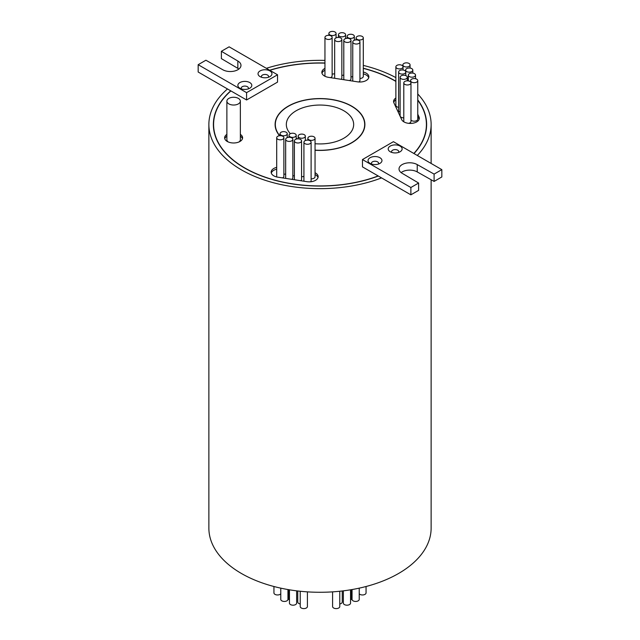 <?xml version="1.0" encoding="UTF-8"?>
<svg xmlns="http://www.w3.org/2000/svg" width="640" height="640" viewBox="0 0 640 640"><rect width="100%" height="100%" fill="white"/><g stroke="black" fill="none" stroke-linecap="round" stroke-linejoin="round"><path stroke-width="0.96" d="M226.88 134.376A8.976 5.184 0 0 0 224.632 137.8A8.976 5.184 0 0 0 227.264 141.472A8.976 5.184 0 0 0 237.048 142.592A8.976 5.184 0 0 0 242.592 137.8A8.976 5.184 0 0 0 240.352 134.376M226.88 136.208A8.976 5.184 0 0 0 224.776 138.72M239.056 141.928A6.736 3.888 0 0 0 240.352 139.64L240.352 101.144A6.736 3.888 0 0 0 238.376 98.392A6.736 3.888 0 0 0 231.04 97.552A6.736 3.888 0 0 0 226.88 101.144A6.736 3.888 0 0 0 228.856 103.896A6.736 3.888 0 0 0 236.192 104.736A6.736 3.888 0 0 0 240.352 101.144M359.944 78.472A3.592 2.072 0 0 0 363.304 76.4L363.304 37.912A3.592 2.072 0 0 0 362.256 36.44A3.592 2.072 0 0 0 358.336 35.992A3.592 2.072 0 0 0 356.12 37.912A3.592 2.072 0 0 0 357.176 39.376A3.592 2.072 0 0 0 361.088 39.824A3.592 2.072 0 0 0 363.304 37.912M358.784 81.976A3.592 2.072 0 0 0 359.944 80.448L359.944 41.952A3.592 2.072 0 0 0 358.896 40.488A3.592 2.072 0 0 0 354.976 40.04A3.592 2.072 0 0 0 352.76 41.952A3.592 2.072 0 0 0 353.816 43.424A3.592 2.072 0 0 0 357.728 43.872A3.592 2.072 0 0 0 359.944 41.952M330.432 77.64A3.592 2.072 0 0 0 332.136 75.88L332.136 37.384A3.592 2.072 0 0 0 331.08 35.92A3.592 2.072 0 0 0 327.168 35.464A3.592 2.072 0 0 0 324.952 37.384A3.592 2.072 0 0 0 326 38.848A3.592 2.072 0 0 0 329.92 39.296A3.592 2.072 0 0 0 332.136 37.384M332.136 74.024A3.592 2.072 0 0 0 334.664 73.608M329.936 34.936A3.592 2.072 0 0 0 333.856 35.384A3.592 2.072 0 0 0 336.072 33.464A3.592 2.072 0 0 0 335.016 32A3.592 2.072 0 0 0 331.104 31.552A3.592 2.072 0 0 0 328.888 33.464A3.592 2.072 0 0 0 329.936 34.936M341.072 79.288A3.592 2.072 0 0 0 341.848 78L341.848 39.504A3.592 2.072 0 0 0 340.792 38.04A3.592 2.072 0 0 0 336.88 37.592A3.592 2.072 0 0 0 334.664 39.504A3.592 2.072 0 0 0 335.712 40.976A3.592 2.072 0 0 0 339.632 41.424A3.592 2.072 0 0 0 341.848 39.504M341.848 75.32A3.592 2.072 0 0 0 343.792 75.056M339.488 36.224A3.592 2.072 0 0 0 343.4 36.672A3.592 2.072 0 0 0 345.616 34.76A3.592 2.072 0 0 0 344.568 33.296A3.592 2.072 0 0 0 340.648 32.84A3.592 2.072 0 0 0 338.432 34.76A3.592 2.072 0 0 0 339.488 36.224M349.408 80.576A3.592 2.072 0 0 0 350.976 78.864L350.976 40.368A3.592 2.072 0 0 0 349.928 38.904A3.592 2.072 0 0 0 346.008 38.456A3.592 2.072 0 0 0 343.792 40.368A3.592 2.072 0 0 0 344.848 41.84A3.592 2.072 0 0 0 348.76 42.288A3.592 2.072 0 0 0 350.976 40.368M350.976 76.888A3.592 2.072 0 0 0 352.76 76.536M348.208 37.792A3.592 2.072 0 0 0 352.12 38.24A3.592 2.072 0 0 0 354.336 36.328A3.592 2.072 0 0 0 353.288 34.856A3.592 2.072 0 0 0 349.368 34.408A3.592 2.072 0 0 0 347.152 36.328A3.592 2.072 0 0 0 348.208 37.792M324.952 68.408A8.976 5.184 0 0 0 321.84 72.336A8.976 5.184 0 0 0 324.472 76A8.976 5.184 0 0 0 328.496 77.344L357.552 81.84A8.976 5.184 0 0 0 368.856 76.832A8.976 5.184 0 0 0 363.304 72.04M403.936 66.368A3.592 2.072 0 0 0 407.848 66.824A3.592 2.072 0 0 0 410.064 64.904A3.592 2.072 0 0 0 409.008 63.44A3.592 2.072 0 0 0 405.096 62.992A3.592 2.072 0 0 0 402.88 64.904A3.592 2.072 0 0 0 403.936 66.368M395.872 66.848A3.592 2.072 0 0 0 396.928 68.312A3.592 2.072 0 0 0 400.84 68.76A3.592 2.072 0 0 0 403.056 66.848A3.592 2.072 0 0 0 402.008 65.376A3.592 2.072 0 0 0 398.088 64.928A3.592 2.072 0 0 0 395.872 66.848L395.872 105.336A3.592 2.072 0 0 0 396.928 106.8A3.592 2.072 0 0 0 398.616 107.352M408.64 123.336A3.592 2.072 0 0 0 410.976 121.392L410.976 82.904A3.592 2.072 0 0 0 409.92 81.432A3.592 2.072 0 0 0 406.008 80.984A3.592 2.072 0 0 0 403.792 82.904A3.592 2.072 0 0 0 404.84 84.368A3.592 2.072 0 0 0 408.76 84.816A3.592 2.072 0 0 0 410.976 82.904M410.976 120.072A3.592 2.072 0 0 0 411.624 120.584A3.592 2.072 0 0 0 415.544 121.04A3.592 2.072 0 0 0 417.76 119.12L417.76 80.632A3.592 2.072 0 0 0 416.704 79.16A3.592 2.072 0 0 0 412.792 78.712A3.592 2.072 0 0 0 410.576 80.632A3.592 2.072 0 0 0 411.624 82.096A3.592 2.072 0 0 0 415.544 82.544A3.592 2.072 0 0 0 417.76 80.632M400.112 77.296A3.592 2.072 0 0 0 401.168 78.76A3.592 2.072 0 0 0 405.08 79.208A3.592 2.072 0 0 0 407.296 77.296A3.592 2.072 0 0 0 406.248 75.824A3.592 2.072 0 0 0 402.328 75.376A3.592 2.072 0 0 0 400.112 77.296L400.112 115.784A3.592 2.072 0 0 0 401.168 117.256A3.592 2.072 0 0 0 403.792 117.864M409.384 76.584A3.592 2.072 0 0 0 413.304 77.032A3.592 2.072 0 0 0 415.52 75.12A3.592 2.072 0 0 0 414.464 73.648A3.592 2.072 0 0 0 410.552 73.2A3.592 2.072 0 0 0 408.336 75.12A3.592 2.072 0 0 0 409.384 76.584M398.616 72.024A3.592 2.072 0 0 0 399.672 73.488A3.592 2.072 0 0 0 403.584 73.936A3.592 2.072 0 0 0 405.8 72.024A3.592 2.072 0 0 0 404.752 70.56A3.592 2.072 0 0 0 400.832 70.104A3.592 2.072 0 0 0 398.616 72.024L398.616 110.52A3.592 2.072 0 0 0 399.672 111.984A3.592 2.072 0 0 0 400.112 112.2M406.68 71.552A3.592 2.072 0 0 0 410.592 72A3.592 2.072 0 0 0 412.808 70.08A3.592 2.072 0 0 0 411.76 68.616A3.592 2.072 0 0 0 407.84 68.168A3.592 2.072 0 0 0 405.624 70.08A3.592 2.072 0 0 0 406.68 71.552M395.872 98.008A8.976 5.184 0 0 0 393.576 101.472A8.976 5.184 0 0 0 393.888 102.808L401.672 119.584A8.976 5.184 0 0 0 403.992 121.912A8.976 5.184 0 0 0 413.784 123.032A8.976 5.184 0 0 0 419.328 118.248A8.976 5.184 0 0 0 419.016 116.904L417.76 114.192M419.184 119.16A8.976 5.184 0 0 0 419.016 118.736L417.76 116.024M276.696 167.368A8.976 5.184 0 0 0 271.144 172.16A8.976 5.184 0 0 0 273.776 175.824A8.976 5.184 0 0 0 277.8 177.168L306.856 181.664A8.976 5.184 0 0 0 318.16 176.656A8.976 5.184 0 0 0 315.048 172.728M282.48 177.888A3.592 2.072 0 0 0 283.88 176.248L283.88 137.76A3.592 2.072 0 0 0 282.824 136.288A3.592 2.072 0 0 0 278.912 135.84A3.592 2.072 0 0 0 276.696 137.76A3.592 2.072 0 0 0 277.744 139.224A3.592 2.072 0 0 0 281.664 139.672A3.592 2.072 0 0 0 283.88 137.76M283.88 174.272A3.592 2.072 0 0 0 285.664 173.92M281.104 135.176A3.592 2.072 0 0 0 285.024 135.624A3.592 2.072 0 0 0 287.24 133.712A3.592 2.072 0 0 0 286.184 132.248A3.592 2.072 0 0 0 282.272 131.792A3.592 2.072 0 0 0 280.056 133.712A3.592 2.072 0 0 0 281.104 135.176M311.112 178.84A3.592 2.072 0 0 0 315.048 176.776L315.048 138.28A3.592 2.072 0 0 0 314 136.816A3.592 2.072 0 0 0 310.08 136.368A3.592 2.072 0 0 0 307.864 138.28A3.592 2.072 0 0 0 308.92 139.752A3.592 2.072 0 0 0 312.832 140.2A3.592 2.072 0 0 0 315.048 138.28M310.584 181.776A3.592 2.072 0 0 0 311.112 180.696L311.112 142.2A3.592 2.072 0 0 0 310.064 140.736A3.592 2.072 0 0 0 306.144 140.288A3.592 2.072 0 0 0 303.928 142.2A3.592 2.072 0 0 0 304.984 143.664A3.592 2.072 0 0 0 308.896 144.12A3.592 2.072 0 0 0 311.112 142.2M301.568 176.728A3.592 2.072 0 0 0 303.928 176.296M299.208 137.624A3.592 2.072 0 0 0 303.12 138.072A3.592 2.072 0 0 0 305.336 136.16A3.592 2.072 0 0 0 304.288 134.696A3.592 2.072 0 0 0 300.368 134.248A3.592 2.072 0 0 0 298.152 136.16A3.592 2.072 0 0 0 299.208 137.624M300.752 180.72A3.592 2.072 0 0 0 301.568 179.4L301.568 140.904A3.592 2.072 0 0 0 300.512 139.44A3.592 2.072 0 0 0 296.6 138.992A3.592 2.072 0 0 0 294.384 140.904A3.592 2.072 0 0 0 295.432 142.376A3.592 2.072 0 0 0 299.352 142.824A3.592 2.072 0 0 0 301.568 140.904M292.848 175.856A3.592 2.072 0 0 0 294.384 175.592M290.072 136.76A3.592 2.072 0 0 0 293.992 137.216A3.592 2.072 0 0 0 296.208 135.296A3.592 2.072 0 0 0 295.152 133.832A3.592 2.072 0 0 0 291.24 133.384A3.592 2.072 0 0 0 289.024 135.296A3.592 2.072 0 0 0 290.072 136.76M291.752 179.328A3.592 2.072 0 0 0 292.848 177.832L292.848 139.344A3.592 2.072 0 0 0 291.792 137.88A3.592 2.072 0 0 0 287.88 137.424A3.592 2.072 0 0 0 285.664 139.344A3.592 2.072 0 0 0 286.712 140.808A3.592 2.072 0 0 0 290.632 141.256A3.592 2.072 0 0 0 292.848 139.344M280.768 593.8A3.592 2.072 180 0 1 274.992 594.36A3.592 2.072 180 0 1 273.944 592.896L273.944 586.512M288.536 595.28A3.592 2.072 180 0 1 287.952 595.664M287.952 589.552L287.952 599.376A3.592 2.072 180 0 1 285.736 601.288A3.592 2.072 180 0 1 281.824 600.84A3.592 2.072 180 0 1 280.768 599.376L280.768 588.144M296.632 590.848L296.632 603.12A3.592 2.072 180 0 1 294.416 605.032A3.592 2.072 180 0 1 290.504 604.584A3.592 2.072 180 0 1 289.448 603.12L289.448 589.808M300.224 603.976A3.592 2.072 180 0 1 298.8 603.472A3.592 2.072 180 0 1 297.752 602.008L297.752 590.976M307.408 591.864L307.408 606.536A3.592 2.072 180 0 1 305.192 608.448A3.592 2.072 180 0 1 301.28 608A3.592 2.072 180 0 1 300.224 606.536L300.224 591.256M366.056 586.512L366.056 592.896A3.592 2.072 180 0 1 363.84 594.808A3.592 2.072 180 0 1 359.928 594.36A3.592 2.072 180 0 1 359.232 593.8M352.048 595.664A3.592 2.072 180 0 1 351.888 595.576A3.592 2.072 180 0 1 351.464 595.28M359.232 588.144L359.232 599.376A3.592 2.072 180 0 1 357.016 601.288A3.592 2.072 180 0 1 353.104 600.84A3.592 2.072 180 0 1 352.048 599.376L352.048 589.552M351.464 589.656L351.464 598.576A3.592 2.072 180 0 1 350.552 599.96M350.552 589.808L350.552 603.12A3.592 2.072 180 0 1 348.328 605.032A3.592 2.072 180 0 1 344.416 604.584A3.592 2.072 180 0 1 343.368 603.12L343.368 590.848M342.248 590.976L342.248 602.008A3.592 2.072 180 0 1 339.776 603.976M339.776 591.256L339.776 606.536A3.592 2.072 180 0 1 337.56 608.448A3.592 2.072 180 0 1 333.64 608A3.592 2.072 180 0 1 332.592 606.536L332.592 591.864M315.048 150.128A44.672 25.792 0 0 0 364.672 124.496A44.672 25.792 0 0 0 351.592 106.256A44.672 25.792 0 0 0 302.904 100.664A44.672 25.792 0 0 0 275.328 124.496A44.672 25.792 0 0 0 279.768 135.704M315.048 150.256A44.896 25.92 0 0 0 364.896 124.496A44.896 25.92 0 0 0 351.752 106.16A44.896 25.92 0 0 0 302.816 100.544A44.896 25.92 0 0 0 275.104 124.496A44.896 25.92 0 0 0 279.536 135.728M390.24 151.76L390.24 151.76A6.96 4.016 180 0 1 390.24 146.08A6.96 4.016 180 0 1 400.088 146.08A6.96 4.016 180 0 1 400.088 151.76A6.96 4.016 180 0 1 390.24 151.76M398.496 152.448A3.592 2.072 0 0 0 398.76 151.664A3.592 2.072 0 0 0 397.704 150.2A3.592 2.072 0 0 0 393.792 149.752A3.592 2.072 0 0 0 391.576 151.664A3.592 2.072 0 0 0 391.832 152.448M370.08 163.4L370.08 163.4A6.96 4.016 180 0 1 370.08 157.72A6.96 4.016 180 0 1 379.928 157.72A6.96 4.016 180 0 1 379.928 163.4A6.96 4.016 180 0 1 370.08 163.4M378.336 164.088A3.592 2.072 0 0 0 378.6 163.304A3.592 2.072 0 0 0 377.544 161.84A3.592 2.072 0 0 0 373.632 161.392A3.592 2.072 0 0 0 371.416 163.304A3.592 2.072 0 0 0 371.672 164.088M260.072 76.608L260.072 76.608A6.96 4.016 180 0 1 260.072 70.928A6.96 4.016 180 0 1 269.92 70.928A6.96 4.016 180 0 1 269.92 76.608A6.96 4.016 180 0 1 260.072 76.608M268.328 77.296A3.592 2.072 0 0 0 268.584 76.512A3.592 2.072 0 0 0 267.536 75.048A3.592 2.072 0 0 0 263.624 74.6A3.592 2.072 0 0 0 261.4 76.512A3.592 2.072 0 0 0 261.664 77.296M239.912 88.248L239.912 88.248A6.96 4.016 180 0 1 239.912 82.56A6.96 4.016 180 0 1 249.76 82.56A6.96 4.016 180 0 1 249.76 88.248A6.96 4.016 180 0 1 239.912 88.248M248.168 88.936A3.592 2.072 0 0 0 248.424 88.152A3.592 2.072 0 0 0 247.376 86.688A3.592 2.072 0 0 0 243.464 86.24A3.592 2.072 0 0 0 241.24 88.152A3.592 2.072 0 0 0 241.504 88.936M413.832 153.464A106.408 61.432 0 0 0 426.408 124.496A106.408 61.432 0 0 0 417.76 100.232M395.872 81.416A106.408 61.432 0 0 0 395.24 81.048A106.408 61.432 0 0 0 363.304 68.376M198.168 64.696L246.584 92.648L277.536 74.776L229.12 46.824L221.384 51.288L237.848 61.024A10.664 6.16 180 0 1 240.976 65.376A10.664 6.16 180 0 1 234.392 71.064A10.664 6.16 180 0 1 222.768 69.736L205.904 60.224L198.168 64.696L198.168 72.024L230.888 90.92A106.408 61.432 0 0 0 213.592 124.496A106.408 61.432 0 0 0 244.76 167.936A106.408 61.432 0 0 0 378.16 175.944L410.88 194.832L418.616 190.368L418.616 183.032L402.152 173.296A10.664 6.16 180 0 1 399.024 168.944A10.664 6.16 180 0 1 405.608 163.256A10.664 6.16 180 0 1 417.232 164.592L434.096 174.096L441.832 169.632L393.416 141.68L362.464 159.552L410.88 187.504L418.616 183.032M230.728 90.824A106.632 61.568 0 0 0 213.368 124.496A106.632 61.568 0 0 0 244.6 168.024A106.632 61.568 0 0 0 378.32 176.032M395.872 81.232A106.632 61.568 0 0 0 395.4 80.96A106.632 61.568 0 0 0 363.304 68.232M324.952 62.992A106.632 61.568 0 0 0 269.656 70.224M290.336 133.696A33.672 19.44 180 0 1 286.328 124.496A33.672 19.44 180 0 1 307.112 106.528A33.672 19.44 180 0 1 343.808 110.744A33.672 19.44 180 0 1 353.672 124.496A33.672 19.44 180 0 1 315.048 143.72M227.488 88.952A111.128 64.16 0 0 0 208.872 124.496A111.128 64.16 0 0 0 241.424 169.856A111.128 64.16 0 0 0 381.56 177.904M208.872 124.496L208.872 528.12A111.128 64.16 0 0 0 241.424 573.488A111.128 64.16 0 0 0 362.528 587.392A111.128 64.16 0 0 0 431.128 528.12L431.128 179.752M417.312 155.472A111.128 64.16 0 0 0 431.128 124.496A111.128 64.16 0 0 0 417.76 93.984M297.328 138.864A33.672 19.44 180 0 1 296.208 138.248M324.952 63.128A106.408 61.432 0 0 0 269.816 70.32M230.888 90.92L246.584 99.976L277.536 82.104L277.536 74.776M362.464 159.552L362.464 166.88L378.16 175.944M395.872 77.616A111.128 64.16 0 0 0 363.304 65.408M324.952 60.4A111.128 64.16 0 0 0 266.344 68.312M414 153.56A106.632 61.568 0 0 0 426.632 124.496A106.632 61.568 0 0 0 417.76 99.904M401.12 172.608A10.664 6.16 180 0 1 417.232 171.92L434.096 181.432L441.832 176.96L441.832 169.632M410.88 187.504L410.88 194.832M417.232 164.592L417.232 171.92M434.096 174.096L434.096 181.432M221.384 51.288L221.384 58.624L237.848 68.36A10.664 6.16 180 0 1 238.88 69.048M237.848 61.024L237.848 68.36M246.584 92.648L246.584 99.976M289.448 599.96A3.592 2.072 180 0 1 288.536 598.576L288.536 589.656M318.016 177.568A8.976 5.184 0 0 0 315.048 174.56M285.664 139.344L285.664 177.832A3.592 2.072 0 0 0 285.8 178.408M294.384 140.904L294.384 179.4A3.592 2.072 0 0 0 294.432 179.736M303.928 142.2L303.928 180.696A3.592 2.072 0 0 0 304.048 181.224M276.696 137.76L276.696 176.248A3.592 2.072 0 0 0 276.944 177.008M276.696 169.2A8.976 5.184 0 0 0 271.28 173.072M403.792 82.904L403.792 121.392A3.592 2.072 0 0 0 403.872 121.84M395.872 99.84A8.976 5.184 0 0 0 393.72 102.384M324.952 70.24A8.976 5.184 0 0 0 321.984 73.248M343.792 40.368L343.792 78.864A3.592 2.072 0 0 0 344.144 79.76M334.664 39.504L334.664 78A3.592 2.072 0 0 0 334.704 78.304M324.952 37.384L324.952 75.88A3.592 2.072 0 0 0 325.024 76.296M352.76 41.952L352.76 80.448A3.592 2.072 0 0 0 352.96 81.128M368.72 77.744A8.976 5.184 0 0 0 363.304 73.872M226.88 101.144L226.88 139.64A6.736 3.888 0 0 0 228.176 141.928M242.456 138.72A8.976 5.184 0 0 0 240.352 136.208M419.016 118.736L419.016 116.904M336.072 37.864L336.072 33.464M345.616 38.568L345.616 34.76M354.336 40.24L354.336 36.328M410.064 68.064L410.064 64.904M403.056 70.008L403.056 66.848M407.296 80.824L407.296 77.296M415.52 78.704L415.52 75.12M405.8 75.608L405.8 72.024M412.808 73.104L412.808 70.08M287.24 137.624L287.24 133.712M305.336 140.552L305.336 136.16M296.208 139.104L296.208 135.296M364.672 127.08L364.672 124.496M426.408 128.488L426.408 124.496M431.128 124.496L431.128 163.448M213.592 128.488L213.592 124.496M275.328 127.08L275.328 124.496M289.024 137.272L289.024 135.296M298.152 138.832L298.152 136.16M307.864 140.136L307.864 138.28M280.056 135.688L280.056 133.712M405.624 71.384L405.624 70.08M408.336 80.904L408.336 75.12M410.576 81.952L410.576 80.632M402.88 66.2L402.88 64.904M347.152 38.304L347.152 36.328M338.432 37.432L338.432 34.76M328.888 35.32L328.888 33.464M356.12 39.888L356.12 37.912"/></g></svg>
